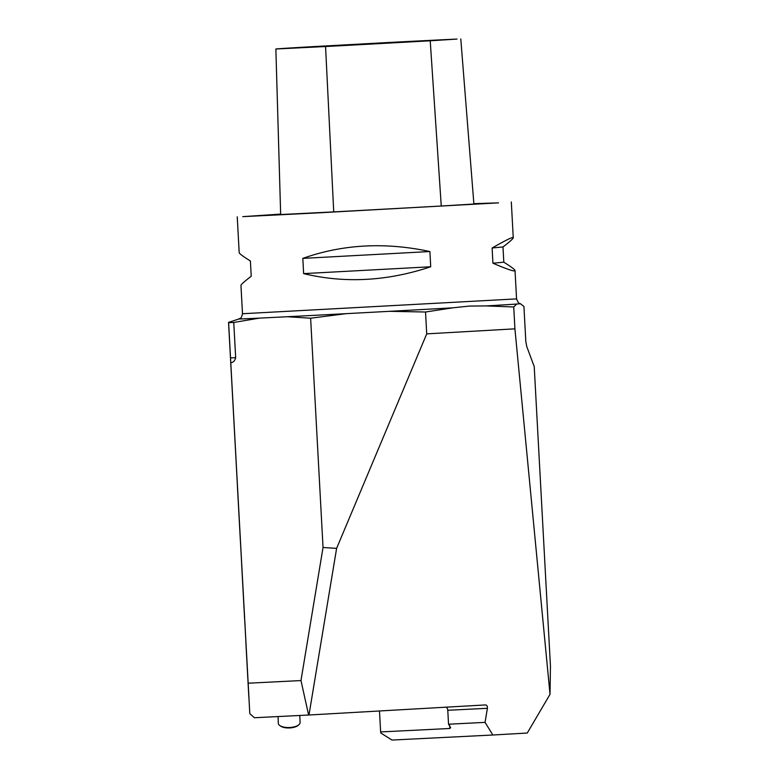 <?xml version="1.0" encoding="UTF-8"?>
<svg xmlns="http://www.w3.org/2000/svg" width="779" height="779" viewBox="0 0 779 779"><rect width="100%" height="100%" fill="white"/><g stroke="black" fill="none" stroke-linecap="round" stroke-linejoin="round"><path stroke-width="1.17" d="M230.827 362.848L231.344 362.654C233.534 362.196 234.976 360.55 235.667 357.697L233.758 322.467A152.489 0.536 176.9 0 1 228.617 322.652L248.17 683.202L300.976 680.564L323.042 547.491L336.616 548.367L308.981 715.005L254.392 717.741L249.796 713.613L248.17 683.202M249.796 713.613L228.549 322.545M245.891 642.792L248.842 697.166L245.891 642.792M241.656 564.483L244.596 618.857L241.656 564.483M237.41 486.174L240.36 540.558L237.41 486.174M379.49 710.984L380.629 731.939L449.853 728.482L450.632 727.625L448.538 724.207L485.064 722.376L487.401 708.306C487.596 706.193 486.904 705.063 485.336 704.937L308.981 715.005M233.758 322.467L259.3 318.134L287.363 316.732L310.626 318.202L323.042 547.491M300.976 680.564L308.62 715.025M310.626 318.202L346.227 313.655L389.646 311.318L425.529 312.009L452.833 307.822L469.445 306.069L486.154 305.923L513.731 306.975L516.652 304.063L520.362 303.713L523.926 306.429L525.835 341.66L526.701 346.334L534.228 366.646L550.451 666.24L550.023 694.323L514.919 328.835L426.717 333.87L336.616 548.367M259.3 318.134A141.116 0.497 176.9 0 1 238.91 318.981C240.536 317.481 240.954 319.955 242.493 313.733L516.565 298.893C518.074 302.544 519.087 304.034 519.583 303.352L520.362 303.713M513.731 306.975L514.919 328.835M485.064 722.376L492.854 735.006L391.954 740.05L380.814 733.01L380.629 731.939M550.023 694.323L527.256 733.039L492.854 735.006M426.717 333.87L425.529 312.009M473.866 203.67L498.541 202.861L316.498 212.959L242.736 216.65L280.654 214.108M237.244 216.815L239.182 252.6C239.289 253.603 243.029 256.408 250.41 261.004L251.227 276.233C244.392 281.482 240.964 284.549 240.954 285.426L242.493 313.733M492.932 263.214L492.114 247.985C505.961 240.068 513.01 236.65 513.254 237.761C513.244 238.637 509.826 241.704 502.981 246.953L503.809 262.182C511.18 266.788 514.929 269.583 515.036 270.586C514.919 271.9 507.548 269.446 492.932 263.214L503.809 262.182M303.635 273.614L302.817 258.385C342.75 244.246 385.108 241.957 429.901 251.539L430.719 266.769C387.241 281.248 344.873 283.537 303.635 273.614L430.719 266.769M448.538 724.207L447.779 710.282A3.486 2.668 87.1 0 0 446.007 707.186M460.788 38.95L473.895 204.04L441.255 206.007A156.842 0.545 176.9 0 1 333.733 211.888L280.664 214.546A156.842 0.545 176.9 0 1 280.664 214.537L275.863 48.999A152.684 0.536 176.9 0 1 311.434 46.73L387.913 42.543A152.684 0.536 176.9 0 1 419.092 40.936L440.057 39.885A152.684 0.536 176.9 0 1 457.02 39.077L430.222 40.79A152.684 0.536 176.9 0 1 325.554 46.526L275.863 48.999L280.664 214.546M502.981 246.953L492.114 247.985M429.901 251.539L302.817 258.385M298.912 724.704L298.172 725.356A10.02 4.236 177.8 0 1 296.595 726.359A10.02 4.236 177.8 0 1 280.45 726.028L279.661 725.434A10.896 4.606 -2.2 0 0 297.198 725.804A10.896 4.606 -2.2 0 0 298.912 724.704A10.896 4.606 -2.2 0 0 300.09 722.513L299.818 715.463M278.064 716.553L278.317 723.34A10.896 4.606 -2.2 0 0 279.661 725.434M231.344 362.654A155.508 0.545 176.9 0 1 230.808 362.673M235.667 357.697A152.489 0.536 176.9 0 1 230.516 357.882M452.833 307.822A141.116 0.497 176.9 0 1 389.646 311.318M346.227 313.655A141.116 0.497 176.9 0 1 287.363 316.732M516.652 304.063A141.116 0.497 176.9 0 1 486.154 305.923M449.853 728.482L449.697 725.609M487.401 708.306L447.779 710.282M430.222 40.79L441.255 206.007M325.554 46.526L333.733 211.888M238.91 318.981L228.568 322.36M516.565 298.893L515.036 270.586M513.254 237.761L511.316 201.965"/></g></svg>
